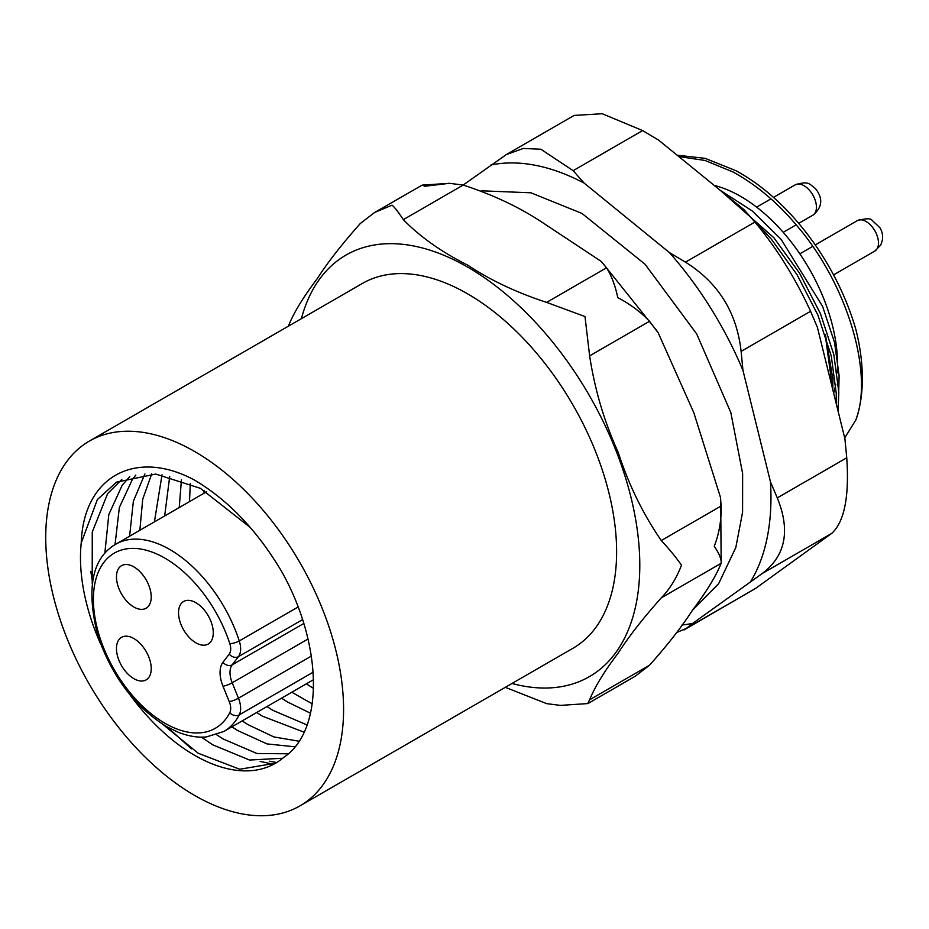 <?xml version="1.0" encoding="UTF-8"?>
<svg xmlns="http://www.w3.org/2000/svg" width="929" height="929" viewBox="0 0 929 929"><rect width="100%" height="100%" fill="white"/><g stroke="black" fill="none" stroke-linecap="round" stroke-linejoin="round"><path stroke-width="1.39" d="M588.15 703.416L635.215 676.242L649.51 665.222C667.696 644.854 682.037 626.483 692.535 610.132C706.377 591.866 715.922 576.259 721.159 563.288C721.485 559.165 719.185 553.498 714.262 546.287C719.174 533.548 721.473 520.101 721.159 505.968L720.428 497.236L693.8 412.662L658.255 332.919L649.51 321.295C640.813 312.051 630.245 304.178 617.785 297.64C615.219 285.517 611.468 275.576 606.521 267.807L601.098 261.339L542.095 222.275C519.276 207.155 492.985 194.753 463.211 185.068L449.415 183.315L424.843 186.241L422.172 185.115L374.642 212.462L392.061 205.17C394.628 207.283 398.39 212.102 403.337 219.639C420.21 236.907 441.693 252.084 467.763 265.183C490.57 280.303 516.861 292.693 546.635 302.378L585.003 316.568L589.625 355.865C594.804 389.727 604.326 421.871 618.191 452.295C628.631 484.578 642.996 513.992 661.285 540.539C669.832 549.782 676.567 558.015 681.48 565.215C676.637 578.001 669.902 588.881 661.285 597.858C643.089 618.238 628.747 636.597 618.261 652.959C604.407 671.214 594.862 686.833 589.625 699.792L587.685 703.578L560.442 705.39L546.635 703.636L505.295 687.332M714.192 185.405A136.9 79.035 60 0 1 740.727 196.437A136.9 79.035 60 0 1 837.215 372.97M844.693 437.919L855.864 419.943A172.004 99.31 60 0 0 855.864 329.435C836.646 262.953 789.476 199.549 735.78 170.634L705.134 158.336L677.125 155.201M855.864 419.943C873.968 372.703 846.807 282.95 796.141 224.818C777.387 202.51 756.427 184.929 733.26 172.086L704.983 160.438L678.797 156.571M838.074 411.094L838.794 392.038L833.812 354.564L820.435 313.607L799.625 273.312L773.845 237.696L720.347 190.41M836.205 403.511L836.263 393.501L831.281 356.028L817.903 315.059L797.094 274.763L771.314 239.148L751.828 218.443M100.831 644.447A161.472 93.225 60 0 1 81.229 542.919L97.371 499.558L116.52 482.151L155.735 474.069L200.397 488.329L250.203 527.405M121.792 479.445L107.625 493.636L92.261 532.038L92.226 583.563M162.691 724.237L198.237 753.256L239.728 769.247L275.623 763.197M81.229 542.919C83.482 476.147 135.959 448.359 194.66 480.177C228.29 500.15 257.275 530.564 281.615 571.44C322.769 644.494 324.43 730.229 283.856 757.286A161.472 93.225 60 0 1 275.39 763.324A161.472 93.225 60 0 1 194.66 755.323A161.472 93.225 60 0 1 129.595 694.253M135.831 475.044L132.452 479.306L119.365 507.478L115.022 544.638M216.62 734.746L223.053 738.927L256.938 753.5L288.28 753.791M282.718 758.25L249.518 760.038L212.799 744.849L201.396 737.127M104.826 553.347L108.809 514.55L122.198 485.228L129.816 476.484M151.729 473.848L142.718 499.221L139.849 530.296M242.155 720.904L247.88 724.597L273.846 736.929L299.045 741.237M294.981 746.811L266.995 743.908L237.627 730.519L231.902 726.826M129.595 536.207L133.37 501.219L144.924 473.929M169.728 476.31L164.665 515.967M266.983 706.574L272.696 710.267L307.069 724.957M304.073 732.191L262.442 716.189L256.729 712.497M154.411 521.877L162.018 474.8M190.317 483.359L189.493 501.625M291.799 692.244L312.237 703.834M310.495 713.24L287.27 701.859L281.545 698.167M179.227 507.548L181.445 479.805M313.537 688.412L306.361 683.837M204.055 493.218L204.043 490.373M194.66 795.456A210.616 121.594 -120 0 0 299.962 805.884A210.616 121.594 -120 0 0 332.245 637.12A210.616 121.594 -120 0 0 194.66 451.517A210.616 121.594 -120 0 0 89.358 441.089A210.616 121.594 -120 0 0 57.064 609.854A210.616 121.594 -120 0 0 194.66 795.456M89.358 441.089L362.391 283.45A210.616 121.594 60 0 1 467.693 293.889A210.616 121.594 60 0 1 605.278 479.48A210.616 121.594 60 0 1 572.996 648.245L299.962 805.884M260.132 761.385L273.532 764.323M269.433 761.211L276.714 762.535M90.81 571.358L92.459 581.995M167.104 726.884L191.432 748.82M835.763 384.316A136.9 79.035 60 0 1 833.65 393.176M288.687 325.417C293.854 312.562 303.388 296.978 317.253 278.665C327.693 262.384 342.058 243.99 360.336 223.483L374.642 212.462M682.037 624.973A253.327 146.259 -120 0 0 692.779 623.336L686.159 628.48L755.625 588.382L831.757 533.362L762.291 573.472L692.779 623.336M676.463 632.637L686.159 628.48M463.153 185.057L506.363 154.551L523.259 148.466L540.841 149.232L573.147 170.669L584.109 183.083L669.495 252.642L685.451 262.152L754.917 222.054L743.955 209.64L658.568 140.082L642.613 130.571L573.147 170.669M750.667 581.508A253.327 146.259 -120 0 0 770.455 481.791L777.283 497.898L846.749 457.8L844.914 438.802L817.415 327.403L810.587 311.296L741.121 351.394L742.956 370.392L770.455 481.791M742.956 370.392A253.327 146.259 -120 0 0 669.495 252.642M584.109 183.083A253.327 146.259 -120 0 0 490.86 165.037M762.291 573.472C785.574 555.821 790.579 530.633 777.283 497.898M846.749 457.8C849.385 496.562 844.391 521.75 831.757 533.362M755.625 588.382L683.988 629.955M506.363 154.551L574.122 115.428L602.213 113.733L642.613 130.571M741.121 351.394C736.743 312.295 718.187 282.544 685.451 262.152M754.917 222.054C776.865 248.449 795.421 278.201 810.587 311.296M133.846 638.537A24.572 14.19 -120 0 0 121.56 637.317A24.572 14.19 -120 0 0 117.797 657A24.572 14.19 -120 0 0 133.846 678.658A24.572 14.19 -120 0 0 146.132 679.877A24.572 14.19 -120 0 0 149.906 660.182A24.572 14.19 -120 0 0 133.846 638.537M195.903 602.7A24.572 14.19 -120 0 0 183.617 601.493A24.572 14.19 -120 0 0 179.854 621.176A24.572 14.19 -120 0 0 195.903 642.833A24.572 14.19 -120 0 0 208.189 644.052A24.572 14.19 -120 0 0 211.951 624.358A24.572 14.19 -120 0 0 195.903 602.7M133.846 566.876A24.572 14.19 -120 0 0 121.56 565.656A24.572 14.19 -120 0 0 117.797 585.351A24.572 14.19 -120 0 0 133.846 607.009A24.572 14.19 -120 0 0 146.132 608.216A24.572 14.19 -120 0 0 149.906 588.533A24.572 14.19 -120 0 0 133.846 566.876M301.391 318.67A243.398 140.523 60 0 1 467.693 267.122A243.398 140.523 60 0 1 638.339 538.576A243.398 140.523 60 0 1 511.995 683.465M832.814 389.785L832.907 379.346L825.591 335.636M765.902 232.935L755.393 222.623M838.748 390.401L839.108 375.769L834.59 342.65L822.618 306.454L781.126 239.368L752.223 210.941L720.114 190.224M721.159 563.288L661.285 597.858M661.285 540.539L721.159 505.968M589.625 699.792L649.51 665.222M463.211 185.068L403.337 219.639M649.51 321.295L589.625 355.865M546.635 302.378L606.521 267.807M313.189 672.178L239.264 714.854A108.112 62.417 60 0 1 223.901 731.448L206.563 736.894C198.016 737.8 188.541 736.244 178.171 732.226L166.326 726.443C134.891 706.899 112.072 676.73 97.87 635.912C85.979 588.719 91.948 558.143 115.777 544.185A108.112 62.417 60 0 1 169.844 549.538A108.112 62.417 60 0 1 239.264 640.94L298.035 607.02M229.788 643.611A101.098 58.364 -120 0 0 164.874 558.132A101.098 58.364 -120 0 0 93.388 599.414A101.098 58.364 -120 0 0 164.874 723.226A101.098 58.364 -120 0 0 229.788 712.717A14.04 8.106 -120 0 0 229.242 701.616L222.983 686.206A28.079 16.211 60 0 1 222.983 662.261L229.242 654.074A14.04 8.106 -120 0 0 229.788 643.611A7.026 1.986 -18 0 0 239.264 640.94A21.065 12.158 60 0 1 238.439 656.652L232.192 664.827L303.737 623.522M307.987 639.024L232.192 682.792L238.439 698.202L311.366 656.095M302.506 619.655L238.439 656.652A7.026 5.574 37.4 0 1 229.242 654.074M222.983 662.261A7.026 5.574 -142.6 0 0 232.192 664.827A21.065 12.158 -120 0 0 232.192 682.792A7.026 1.335 157.9 0 1 222.983 686.206M229.242 701.616A7.026 1.335 157.9 0 0 238.439 698.202A21.065 12.158 60 0 1 239.264 714.854A7.026 5.377 27.4 0 1 229.788 712.717M877.231 248.554A17.546 10.138 -120 0 0 873.272 228.325A17.546 10.138 -120 0 0 857.293 220.649C865.967 218.303 870.891 218.176 872.052 220.266L879.96 227.779C883.27 233.423 883.467 239.241 880.576 245.21L874.851 251.051A17.546 10.138 -120 0 0 877.231 248.554M808.892 189.655A17.546 10.138 -120 0 0 795.247 184.825C809.217 180.528 809.264 184.209 815.256 188.366C819.703 193.778 825.974 204.682 812.794 215.226A17.546 10.138 -120 0 0 808.892 189.655M602.143 262.419L656.849 330.759M720.695 499.43L721.159 563.322M755.695 222.983L766.866 234.015M825.173 334.347L832.639 389.065M288.687 325.394L288.617 326.044M422.172 185.126L449.415 183.327M481.57 190.805L530.958 192.802L581.984 213.438L645.016 264.196L696.657 333.883L730.809 412.488L742.631 473.546L742.585 512.274L735.814 547.506L718.674 583.598L692.244 610.539M223.901 731.448L313.549 679.68M115.777 544.185L206.493 491.813M857.293 220.649L815.221 244.942M812.701 246.394L799.834 253.826M874.851 251.051L833.592 274.868M795.247 184.825L773.462 197.401M770.931 198.864L756.612 207.121M812.794 215.226L798.673 223.378M796.141 224.83L783.205 232.308"/></g></svg>
